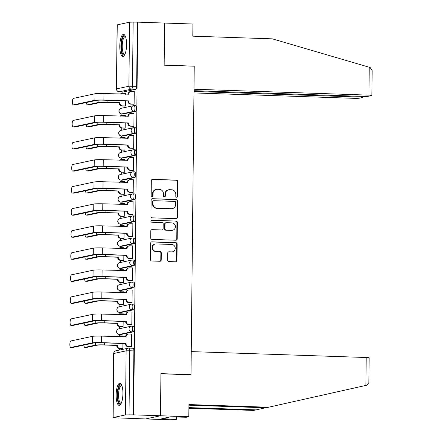 <?xml version="1.0" encoding="UTF-8"?>
<svg xmlns="http://www.w3.org/2000/svg" width="442" height="442" viewBox="0 0 442 442"><rect width="100%" height="100%" fill="white"/><g stroke="black" fill="none" stroke-linecap="round" stroke-linejoin="round"><path stroke-width="0.66" d="M176.712 197.259A0.972 0.923 78 0 0 177.645 196.32L177.8 181.574A1.392 1.32 78 0 0 176.491 180.143L152.661 179.341A1.392 1.32 78 0 0 151.324 180.684L151.17 195.425A0.972 0.923 78 0 0 152.297 196.408A0.972 0.923 78 0 0 153.02 195.486L153.042 193.579A4.453 4.227 78 0 1 157.324 189.281L159.308 189.347A4.453 4.227 78 0 1 163.501 193.933L163.479 195.839A0.972 0.923 78 0 0 164.612 196.823A0.972 0.923 78 0 0 165.336 195.905L165.352 193.994A4.453 4.227 78 0 1 169.64 189.695L171.623 189.767A4.453 4.227 78 0 1 175.811 194.347L175.794 196.254A0.972 0.923 78 0 0 176.712 197.259M176.701 197.259A0.972 0.923 78 0 0 177.214 196.414L177.364 181.668A1.392 1.32 78 0 0 176.054 180.237L152.225 179.43A1.392 1.32 78 0 0 152.142 179.43M152.076 196.425A0.972 0.923 78 0 0 152.584 195.579L152.606 193.673L153.042 193.579M164.385 196.845A0.972 0.923 78 0 0 164.899 195.994L164.921 194.088L165.352 193.994M126.578 44.697A11.056 3.376 -88.1 0 0 123.556 34.371A11.056 3.376 -88.1 0 0 119.788 46.145A11.056 3.376 -88.1 0 0 122.81 56.471A11.056 3.376 -88.1 0 0 126.578 44.697M122.926 393.579A11.056 3.376 -88.1 0 0 119.904 383.253A11.056 3.376 -88.1 0 0 116.135 395.026A11.056 3.376 -88.1 0 0 119.158 405.353A11.056 3.376 -88.1 0 0 122.926 393.579M167.64 260.145A1.392 1.32 78 0 0 168.949 261.576L175.634 261.802A1.392 1.32 78 0 0 176.977 260.46L177.148 244.083A1.392 1.32 78 0 0 175.839 242.652L152.004 241.851A1.392 1.32 78 0 0 150.667 243.194L150.495 259.565A1.392 1.32 78 0 0 151.805 260.995L159.882 261.272A1.392 1.32 78 0 0 161.22 259.929L161.291 252.918A1.392 1.32 78 0 0 159.982 251.487L155.976 251.354A3.724 3.536 78 0 1 155.241 244.001A3.724 3.536 78 0 1 156.059 243.929L171.745 244.459A3.724 3.536 78 0 1 172.485 251.807A3.724 3.536 78 0 1 171.667 251.879L169.054 251.791A1.392 1.32 78 0 0 167.717 253.139L167.64 260.145M193.977 90.698L363.02 96.4A4.254 0.309 -179.4 0 0 368.374 96.257L371.678 95.549A4.254 0.309 -179.4 0 0 371.888 95.461A4.254 0.309 -179.4 0 0 368.937 95.135L369.23 67.234L272.377 38.852L192.795 36.167L192.922 24.006L164.595 23.056L164.159 65.178L194.237 66.195L191.005 374.645L160.927 373.634L160.485 415.756L133.644 414.85L137.755 22.15L133.141 22.1L132.467 86.135A2.834 0.867 91.9 0 1 131.567 89.151L119.252 91.781A2.834 0.867 91.9 0 1 119.185 91.787A2.834 0.867 91.9 0 1 119.102 91.77M193.668 66.173L164.159 65.04L164.595 23.056L137.755 22.15M176.087 218.646A1.392 1.32 78 0 0 177.43 217.304L177.601 200.933A1.392 1.32 78 0 0 176.292 199.502L152.457 198.696A1.392 1.32 78 0 0 151.12 200.038L150.949 216.414A1.392 1.32 78 0 0 152.258 217.845L176.087 218.646M177.375 222.508L177.203 238.884A1.392 1.32 78 0 1 175.861 240.227L152.031 239.42A1.392 1.32 78 0 1 150.722 237.989L150.794 230.984A1.392 1.32 78 0 1 152.131 229.641L161.8 229.967A1.392 1.32 78 0 0 163.137 228.619L163.186 223.972A1.392 1.32 78 0 0 161.877 222.541L151.816 222.199A0.972 0.923 78 0 1 151.623 220.276A0.972 0.923 78 0 1 151.833 220.26L176.065 221.077A1.392 1.32 78 0 1 177.375 222.508L176.938 222.602L176.767 238.973L177.203 238.884M188.811 416.712L186.242 417.259L170.17 416.889L161.772 418.684L176.452 419.353L173.883 419.9L145.556 418.944L160.485 415.756L160.927 373.772L191.005 374.788L191.248 351.605L366.191 357.506A4.254 0.309 0.6 0 1 369.136 357.827L368.877 382.667L366.832 385.203L268.521 407.242L188.938 404.557L188.811 416.712L160.485 415.756L145.556 418.944L118.716 417.933M122.13 91.886L122.114 93.328M121.981 105.992L121.959 108.152M121.898 113.937L121.881 115.384M124.859 128.147L121.738 128.042L121.727 130.202M121.666 135.992L121.655 137.434M124.627 150.197L121.511 150.092L121.5 152.258M121.44 158.043L121.423 159.485M121.29 172.148L121.268 174.308M121.207 180.093L121.191 181.54M124.163 194.303L121.047 194.198L121.036 196.364M120.975 202.149L120.959 203.591M120.826 216.254L120.804 218.414M120.743 224.199L120.727 225.647M123.705 238.409L120.583 238.304L120.572 240.465M120.511 246.255L120.5 247.697M123.473 260.46L120.357 260.355L120.346 262.52M120.285 268.305L120.268 269.747M120.136 282.41L120.114 284.571M120.053 290.355L120.036 291.803M123.009 304.566L119.892 304.461L119.881 306.626M119.821 312.411L119.804 313.853M122.782 326.621L119.66 326.516L119.649 328.677M119.589 334.461L119.572 335.909M119.439 348.567L119.428 350.058M133.644 414.85L125.456 414.9L113.003 417.591L118.716 418.038M137.318 22.244L136.65 86.278A2.834 0.867 91.9 0 1 135.749 89.29L123.434 91.919L119.252 91.781A2.834 2.691 78 0 1 116.583 88.859L128.898 86.234L129.572 22.194L133.141 22.1M117.252 24.824L116.445 88.925L117.119 24.885L129.572 22.194M124.76 106.086L125.412 106.025L125.467 100.914M133.467 104.224L134.119 104.168L134.252 91.444L133.92 91.516M133.235 126.279L133.887 126.219L134.02 113.5L133.688 113.566M125.307 116.323L125.313 115.356L124.987 115.428M124.528 128.136L125.18 128.081L125.235 122.97M133.003 148.33L133.655 148.274L133.788 135.55L133.462 135.622M125.075 138.379L125.086 137.407L124.755 137.479M124.301 150.186L124.953 150.131L125.003 145.02M132.771 170.385L133.423 170.325L133.556 157.601L133.23 157.672M124.843 160.429L124.854 159.463L124.522 159.529M124.069 172.242L124.721 172.181L124.771 167.07M132.539 192.436L133.191 192.375L133.329 179.656L132.998 179.723M124.611 182.485L124.622 181.513L124.29 181.585M123.837 194.292L124.489 194.237L124.545 189.126M132.313 214.486L132.965 214.431L133.097 201.707L132.766 201.779M124.379 204.535L124.39 203.563L124.064 203.635M123.605 216.348L124.257 216.287L124.312 211.177M132.081 236.542L132.733 236.481L132.865 223.762L132.534 223.829M124.152 226.586L124.158 225.619L123.832 225.691M123.373 238.398L124.025 238.343L124.08 233.232M131.849 258.592L132.501 258.537L132.633 245.813L132.307 245.885M123.92 248.642L123.931 247.669L123.6 247.741M123.147 260.448L123.799 260.393L123.848 255.283M131.617 280.648L132.268 280.587L132.401 267.863L132.075 267.935M123.688 270.692L123.699 269.725L123.368 269.791M122.915 282.504L123.567 282.444L123.616 277.333M131.385 302.698L132.036 302.637L132.175 289.919L131.843 289.985M123.456 292.748L123.467 291.775L123.136 291.847M122.683 304.555L123.335 304.499L123.39 299.389M131.158 324.748L131.81 324.693L131.943 311.969L131.611 312.041M123.224 314.798L123.235 313.826L122.909 313.897M122.451 326.61L123.103 326.55L123.158 321.439M130.926 346.804L131.578 346.743L131.71 334.025L131.379 334.091M122.998 336.848L123.003 335.881L122.677 335.953M133.269 326.213A2.834 0.867 -88.1 0 1 133.335 326.207A2.834 0.867 -88.1 0 1 134.108 328.964A2.834 0.867 -88.1 0 1 133.208 331.87L120.893 334.5L119.406 334.45A2.834 0.867 91.9 0 1 119.34 334.456A2.834 0.867 91.9 0 1 119.263 334.439M133.501 304.162A2.834 0.867 -88.1 0 1 133.567 304.157A2.834 0.867 -88.1 0 1 134.34 306.908A2.834 0.867 -88.1 0 1 133.44 309.814L121.125 312.444L119.638 312.395A2.834 0.867 91.9 0 1 119.572 312.4A2.834 0.867 91.9 0 1 119.495 312.389M133.733 282.112A2.834 0.867 -88.1 0 1 133.799 282.101A2.834 0.867 -88.1 0 1 134.572 284.858A2.834 0.867 -88.1 0 1 133.672 287.764L121.357 290.394L119.87 290.344A2.834 0.867 91.9 0 1 119.804 290.35A2.834 0.867 91.9 0 1 119.727 290.333M133.959 260.056A2.834 0.867 -88.1 0 1 134.025 260.051A2.834 0.867 -88.1 0 1 134.799 262.808A2.834 0.867 -88.1 0 1 133.904 265.714L121.583 268.338L120.102 268.288A2.834 0.867 91.9 0 1 120.036 268.294A2.834 0.867 91.9 0 1 119.953 268.283M134.191 238.006A2.834 0.867 -88.1 0 1 134.257 238A2.834 0.867 -88.1 0 1 135.031 240.752A2.834 0.867 -88.1 0 1 134.136 243.658L121.815 246.288L120.335 246.238A2.834 0.867 91.9 0 1 120.268 246.244A2.834 0.867 91.9 0 1 120.185 246.227M134.423 215.95A2.834 0.867 -88.1 0 1 134.49 215.945A2.834 0.867 -88.1 0 1 135.263 218.702A2.834 0.867 -88.1 0 1 134.362 221.608L122.047 224.238L120.561 224.188A2.834 0.867 91.9 0 1 120.495 224.193A2.834 0.867 91.9 0 1 120.417 224.177M134.655 193.9A2.834 0.867 -88.1 0 1 134.722 193.894A2.834 0.867 -88.1 0 1 135.495 196.646A2.834 0.867 -88.1 0 1 134.595 199.552L122.279 202.182L120.793 202.132A2.834 0.867 91.9 0 1 120.727 202.138A2.834 0.867 91.9 0 1 120.649 202.127M134.887 171.844A2.834 0.867 -88.1 0 1 134.954 171.839A2.834 0.867 -88.1 0 1 135.727 174.596A2.834 0.867 -88.1 0 1 134.827 177.502L122.511 180.132L121.025 180.082A2.834 0.867 91.9 0 1 120.959 180.087A2.834 0.867 91.9 0 1 120.881 180.071M135.114 149.794A2.834 0.867 -88.1 0 1 135.18 149.788A2.834 0.867 -88.1 0 1 135.954 152.545A2.834 0.867 -88.1 0 1 135.059 155.451L122.738 158.076L121.257 158.026A2.834 0.867 91.9 0 1 121.191 158.032A2.834 0.867 91.9 0 1 121.108 158.021M135.346 127.744A2.834 0.867 -88.1 0 1 135.412 127.738A2.834 0.867 -88.1 0 1 136.186 130.489A2.834 0.867 -88.1 0 1 135.291 133.396L122.97 136.025L121.489 135.976A2.834 0.867 91.9 0 1 121.423 135.981A2.834 0.867 91.9 0 1 121.34 135.965M135.578 105.688A2.834 0.867 -88.1 0 1 135.644 105.682A2.834 0.867 -88.1 0 1 136.418 108.439A2.834 0.867 -88.1 0 1 135.517 111.345L123.202 113.975L121.716 113.925A2.834 0.867 91.9 0 1 121.649 113.931A2.834 0.867 91.9 0 1 121.572 113.914M191.005 374.645L190.436 374.766M125.534 94.273L125.545 93.301L125.219 93.373M122.219 348.661L122.87 348.605L122.926 343.495M133.208 414.944L133.876 350.909A2.834 0.867 -88.1 0 0 133.103 348.263A2.834 0.867 -88.1 0 0 133.036 348.268M168.662 189.784L168.225 189.878A4.453 4.227 78 0 0 164.921 194.088M156.346 189.369L155.915 189.463A4.453 4.227 78 0 0 152.606 193.673M176.17 218.646A1.392 1.32 78 0 0 176.993 217.398L177.165 201.027A1.392 1.32 78 0 0 175.855 199.591L152.02 198.79A1.392 1.32 78 0 0 151.938 198.79M175.728 202.397A0.972 0.923 78 0 0 174.811 201.392L153.893 200.69A0.972 0.923 78 0 0 152.954 201.629L152.938 203.64A4.453 4.227 78 0 0 157.125 208.221L171.424 208.707A4.453 4.227 78 0 0 175.706 204.408L175.728 202.397M153.678 200.707L153.247 200.801A0.972 0.923 78 0 0 152.523 201.718L152.954 201.629M172.402 208.618L171.966 208.712A4.453 4.227 78 0 1 170.988 208.795L156.689 208.315A4.453 4.227 78 0 1 152.501 203.734L152.523 201.718M175.944 240.227A1.392 1.32 78 0 0 176.767 238.973M162.103 229.939L161.667 230.028A1.392 1.32 78 0 1 161.363 230.055L151.7 229.73A1.392 1.32 78 0 0 151.617 229.73M151.407 220.354L176.065 221.077M171.827 230.304A3.724 3.536 78 0 0 175.391 226.282A3.724 3.536 78 0 0 171.905 222.878L166.38 222.691A1.392 1.32 78 0 0 165.037 224.033L164.993 228.685A1.392 1.32 78 0 0 166.303 230.116L171.391 230.398A3.724 3.536 78 0 0 172.209 230.326L172.645 230.232M166.07 222.718L165.639 222.812A1.392 1.32 78 0 0 164.606 224.127L165.037 224.033M171.391 230.398L165.866 230.21A1.392 1.32 78 0 1 164.557 228.779L164.606 224.127M176.938 222.602A1.392 1.32 78 0 0 175.629 221.171M172.485 251.807L172.048 251.901A3.724 3.536 78 0 1 171.231 251.973L168.617 251.885A1.392 1.32 78 0 0 168.535 251.885M155.241 244.001L154.805 244.095A3.724 3.536 78 0 0 155.545 251.443L155.976 251.354M159.965 261.272A1.392 1.32 78 0 0 160.783 260.018L160.86 253.012A1.392 1.32 78 0 0 159.551 251.581L155.545 251.443M175.723 261.802A1.392 1.32 78 0 0 176.54 260.553L176.712 244.177A1.392 1.32 78 0 0 175.402 242.746L151.573 241.94A1.392 1.32 78 0 0 151.49 241.94M86.455 102.516A3.26 0.995 -88.1 0 0 87.328 104.826A3.26 0.995 -88.1 0 0 87.405 104.815L89.157 104.876A3.26 0.995 91.9 0 1 89.085 104.881A3.26 0.995 91.9 0 1 89.008 104.87M125.545 93.384L122.672 93.29A2.834 2.691 78 0 0 120.699 94.107M125.092 106.097L121.97 105.992A2.834 2.691 -102 0 1 119.301 103.069L119.87 102.737L107.058 102.306A7.16 0.519 -179.4 0 0 98.047 102.544L87.405 104.815M119.87 102.737L119.87 102.953A2.834 2.691 78 0 0 122.539 105.87L125.412 105.964M89.157 104.876L99.804 102.605A5.315 0.381 0.6 0 1 106.494 102.428L119.307 102.859M120.268 94.096A2.834 2.691 -102 0 1 121.484 93.461L122.047 93.345M134.252 91.527L131.373 91.428A2.834 2.691 78 0 0 128.644 94.168L103.958 93.544A7.16 0.519 -179.4 0 0 94.953 93.787L73.427 98.378A3.26 0.995 -88.1 0 0 72.394 101.721A3.26 0.995 -88.1 0 0 73.284 104.887A3.26 0.995 -88.1 0 0 73.361 104.881L75.112 104.942A3.26 0.995 91.9 0 1 75.035 104.947A3.26 0.995 91.9 0 1 74.963 104.936M128.081 94.356L128.081 94.284A2.834 2.691 -102 0 1 130.186 91.605L130.755 91.483M133.793 104.235L130.677 104.13A2.834 2.691 -102 0 1 128.009 101.212L128.578 100.881L103.892 100.047A7.16 0.519 -179.4 0 0 94.881 100.29L73.361 104.881M75.112 104.942L96.638 100.345A5.315 0.381 0.6 0 1 103.329 100.168L128.009 101.003M128.578 100.881L128.572 101.091A2.834 2.691 78 0 0 131.241 104.008L130.677 104.13M134.119 104.108L131.241 104.008M86.229 124.572A3.26 0.995 -88.1 0 0 87.102 126.876A3.26 0.995 -88.1 0 0 87.173 126.871L88.93 126.931A3.26 0.995 91.9 0 1 88.853 126.937A3.26 0.995 91.9 0 1 88.776 126.926M125.313 115.439L122.44 115.34A2.834 2.691 78 0 0 120.467 116.163M119.638 124.793L119.638 125.003A2.834 2.691 78 0 0 122.307 127.92L121.738 128.042A2.834 2.691 -102 0 1 119.075 125.125L119.638 124.793L106.826 124.357A7.16 0.519 -179.4 0 0 97.815 124.6L87.173 126.871M122.307 127.92L125.18 128.02M88.93 126.931L99.572 124.655A5.315 0.381 0.6 0 1 106.262 124.478L119.075 124.909M120.036 116.147A2.834 2.691 -102 0 1 121.252 115.517L121.815 115.395M85.997 146.622A3.26 0.995 -88.1 0 0 86.87 148.926A3.26 0.995 -88.1 0 0 86.941 148.921L88.698 148.982A3.26 0.995 91.9 0 1 88.621 148.987A3.26 0.995 91.9 0 1 88.549 148.976M125.08 137.49L122.207 137.39A2.834 2.691 78 0 0 120.235 138.213M119.412 146.843L119.406 147.053A2.834 2.691 78 0 0 122.075 149.976L121.511 150.092A2.834 2.691 -102 0 1 118.843 147.175L119.412 146.843L106.594 146.412A7.16 0.519 -179.4 0 0 97.588 146.65L86.941 148.921M122.075 149.976L124.953 150.07M88.698 148.982L99.34 146.711A5.315 0.381 0.6 0 1 106.03 146.534L118.843 146.965M119.804 138.202A2.834 2.691 -102 0 1 121.02 137.567L121.583 137.445M369.23 67.234L370.158 67.521L372.147 70.626L371.888 95.461M193.955 92.925L354.009 98.323A4.254 0.309 -179.4 0 0 359.363 98.179L362.672 97.478A4.254 0.309 -179.4 0 0 362.876 97.384A4.254 0.309 -179.4 0 0 359.932 97.058L359.937 96.295M193.972 91.461L359.932 97.058M194.237 66.051L193.994 89.234L368.937 95.135M188.905 407.612L256.161 409.878L265.543 407.773M256.161 409.878L253.592 410.425L188.9 408.248M176.452 419.353L176.474 416.933M268.521 407.242L265.951 407.789L188.933 405.192M165.816 418.823L165.827 417.817M124.738 54.692A9.569 2.923 91.9 0 1 124.163 55.001A9.569 2.923 91.9 0 1 121.323 46.084A9.569 2.923 91.9 0 1 124.362 35.913A9.569 2.923 91.9 0 1 125.357 36.277M125.522 36.686A8.857 2.707 -88.1 0 0 125.235 36.625A8.857 2.707 -88.1 0 0 125.031 36.647A8.857 2.707 -88.1 0 0 122.224 45.725A8.857 2.707 -88.1 0 0 124.638 54.333A8.857 2.707 -88.1 0 0 124.843 54.316A8.857 2.707 -88.1 0 0 124.926 54.294M124.158 34.57A10.984 3.359 -88.1 0 0 120.909 45.344A10.984 3.359 -88.1 0 0 123.423 56.311M121.086 403.574A9.569 2.923 91.9 0 1 120.506 403.883A9.569 2.923 91.9 0 1 117.671 394.966A9.569 2.923 91.9 0 1 120.71 384.8A9.569 2.923 91.9 0 1 121.705 385.159M121.865 385.568A8.857 2.707 -88.1 0 0 121.583 385.507A8.857 2.707 -88.1 0 0 121.373 385.529A8.857 2.707 -88.1 0 0 118.566 394.607A8.857 2.707 -88.1 0 0 120.986 403.214A8.857 2.707 -88.1 0 0 121.191 403.198A8.857 2.707 -88.1 0 0 121.274 403.176M120.5 383.452A10.984 3.359 -88.1 0 0 117.252 394.225A10.984 3.359 -88.1 0 0 119.771 405.192M134.02 113.577L131.141 113.484A2.834 2.691 78 0 0 128.418 116.218L103.732 115.6A7.16 0.519 -179.4 0 0 94.721 115.837L73.195 120.434A3.26 0.995 -88.1 0 0 72.162 123.771A3.26 0.995 -88.1 0 0 73.052 126.942A3.26 0.995 -88.1 0 0 73.129 126.931L74.88 126.992A3.26 0.995 91.9 0 1 74.808 126.998A3.26 0.995 91.9 0 1 74.731 126.987M127.849 116.412L127.849 116.34A2.834 2.691 -102 0 1 129.954 113.655L130.523 113.539M133.561 126.29L130.445 126.185A2.834 2.691 -102 0 1 127.777 123.268L128.346 122.931L103.66 122.102A7.16 0.519 -179.4 0 0 94.654 122.34L73.129 126.931M74.88 126.992L96.406 122.401A5.315 0.381 0.6 0 1 103.096 122.219L127.782 123.053M128.346 122.931L128.346 123.147A2.834 2.691 78 0 0 131.009 126.064L130.445 126.185M133.887 126.158L131.009 126.064M133.788 135.633L130.909 135.534A2.834 2.691 78 0 0 128.186 138.269L103.5 137.65A7.16 0.519 -179.4 0 0 94.489 137.887L72.969 142.484A3.26 0.995 -88.1 0 0 71.935 145.827A3.26 0.995 -88.1 0 0 72.82 148.993A3.26 0.995 -88.1 0 0 72.897 148.987L74.654 149.048A3.26 0.995 91.9 0 1 74.576 149.053A3.26 0.995 91.9 0 1 74.499 149.042M127.616 138.462L127.616 138.39A2.834 2.691 -102 0 1 129.727 135.711L130.291 135.589M133.335 148.341L130.213 148.236A2.834 2.691 -102 0 1 127.545 145.319L128.114 144.987L103.428 144.153A7.16 0.519 -179.4 0 0 94.422 144.39L72.897 148.987M74.654 149.048L96.174 144.451A5.315 0.381 0.6 0 1 102.864 144.274L127.55 145.109M128.114 144.987L128.114 145.197A2.834 2.691 78 0 0 130.782 148.114L130.213 148.236M133.655 148.214L130.782 148.114M85.765 168.678A3.26 0.995 -88.1 0 0 86.638 170.982A3.26 0.995 -88.1 0 0 86.715 170.977L88.466 171.032A3.26 0.995 91.9 0 1 88.389 171.043A3.26 0.995 91.9 0 1 88.317 171.026M124.854 159.54L121.975 159.446A2.834 2.691 78 0 0 120.003 160.269M124.395 172.253L121.279 172.148A2.834 2.691 -102 0 1 118.611 169.231L119.18 168.894L106.367 168.463A7.16 0.519 -179.4 0 0 97.356 168.706L86.715 170.977M119.18 168.894L119.174 169.109A2.834 2.691 78 0 0 121.843 172.026L124.721 172.126M88.466 171.032L99.107 168.761A5.315 0.381 0.6 0 1 105.798 168.584L118.611 169.015M119.572 160.253A2.834 2.691 -102 0 1 120.788 159.623L121.357 159.501M85.533 190.729A3.26 0.995 -88.1 0 0 86.405 193.032A3.26 0.995 -88.1 0 0 86.483 193.027L88.234 193.088A3.26 0.995 91.9 0 1 88.162 193.093A3.26 0.995 91.9 0 1 88.085 193.082M124.622 181.596L121.743 181.496A2.834 2.691 78 0 0 119.771 182.319M118.948 190.95L118.948 191.159A2.834 2.691 78 0 0 121.611 194.077L121.047 194.198A2.834 2.691 -102 0 1 118.379 191.281L118.948 190.95L106.135 190.519A7.16 0.519 -179.4 0 0 97.124 190.756L86.483 193.027M121.611 194.077L124.489 194.176M88.234 193.088L98.875 190.817A5.315 0.381 0.6 0 1 105.566 190.635L118.384 191.071M119.346 182.303A2.834 2.691 -102 0 1 120.555 181.673L121.125 181.552M85.3 212.779A3.26 0.995 -88.1 0 0 86.173 215.088A3.26 0.995 -88.1 0 0 86.251 215.077L88.002 215.138A3.26 0.995 91.9 0 1 87.93 215.143A3.26 0.995 91.9 0 1 87.853 215.132M124.39 203.646L121.517 203.552A2.834 2.691 78 0 0 119.544 204.37M123.937 216.359L120.815 216.254A2.834 2.691 -102 0 1 118.147 213.331L118.716 213L105.903 212.569A7.16 0.519 -179.4 0 0 96.892 212.806L86.251 215.077M118.716 213L118.716 213.215A2.834 2.691 78 0 0 121.384 216.132L124.257 216.226M88.002 215.138L98.649 212.867A5.315 0.381 0.6 0 1 105.34 212.69L118.152 213.121M119.113 204.359A2.834 2.691 -102 0 1 120.329 203.723L120.893 203.607M133.556 157.683L130.683 157.584A2.834 2.691 78 0 0 127.953 160.324L103.268 159.7A7.16 0.519 -179.4 0 0 94.256 159.943L72.737 164.535A3.26 0.995 -88.1 0 0 71.703 167.877A3.26 0.995 -88.1 0 0 72.593 171.048A3.26 0.995 -88.1 0 0 72.665 171.037L74.422 171.098A3.26 0.995 91.9 0 1 74.344 171.104A3.26 0.995 91.9 0 1 74.267 171.093M127.39 160.518L127.39 160.446A2.834 2.691 -102 0 1 129.495 157.761L130.059 157.639M133.103 170.397L129.981 170.292A2.834 2.691 -102 0 1 127.318 167.369L127.882 167.037L103.201 166.203A7.16 0.519 -179.4 0 0 94.19 166.446L72.665 171.037M74.422 171.098L95.942 166.501A5.315 0.381 0.6 0 1 102.632 166.325L127.318 167.159M127.882 167.037L127.882 167.247A2.834 2.691 78 0 0 130.55 170.17L129.981 170.292M133.423 170.264L130.55 170.17M133.324 179.734L130.451 179.64A2.834 2.691 78 0 0 127.721 182.375L103.036 181.756A7.16 0.519 -179.4 0 0 94.03 181.993L72.505 186.59A3.26 0.995 -88.1 0 0 71.471 189.933A3.26 0.995 -88.1 0 0 72.361 193.099A3.26 0.995 -88.1 0 0 72.438 193.093L74.19 193.148A3.26 0.995 91.9 0 1 74.112 193.16A3.26 0.995 91.9 0 1 74.041 193.143M127.158 182.568L127.158 182.496A2.834 2.691 -102 0 1 129.263 179.817L129.826 179.695M132.871 192.447L129.755 192.342A2.834 2.691 -102 0 1 127.086 189.425L127.655 189.088L102.969 188.259A7.16 0.519 -179.4 0 0 93.958 188.496L72.438 193.093M74.19 193.148L95.715 188.557A5.315 0.381 0.6 0 1 102.4 188.38L127.086 189.209M127.655 189.088L127.65 189.303A2.834 2.691 78 0 0 130.318 192.22L129.755 192.342M133.197 192.32L130.318 192.22M133.097 201.79L130.219 201.69A2.834 2.691 78 0 0 127.489 204.431L102.804 203.806A7.16 0.519 -179.4 0 0 93.798 204.049L72.273 208.641A3.26 0.995 -88.1 0 0 71.239 211.983A3.26 0.995 -88.1 0 0 72.129 215.149A3.26 0.995 -88.1 0 0 72.206 215.143L73.958 215.204A3.26 0.995 91.9 0 1 73.88 215.21A3.26 0.995 91.9 0 1 73.808 215.199M126.926 204.618L126.926 204.547A2.834 2.691 -102 0 1 129.031 201.867L129.6 201.745M132.639 214.497L129.523 214.392A2.834 2.691 -102 0 1 126.854 211.475L127.423 211.143L102.737 210.309A7.16 0.519 -179.4 0 0 93.726 210.552L72.206 215.143M73.958 215.204L95.483 210.607A5.315 0.381 0.6 0 1 102.174 210.431L126.854 211.265M127.423 211.143L127.418 211.353A2.834 2.691 78 0 0 130.086 214.271L129.523 214.392M132.965 214.37L130.086 214.271M85.074 234.835A3.26 0.995 -88.1 0 0 85.947 237.139A3.26 0.995 -88.1 0 0 86.019 237.133L87.776 237.194A3.26 0.995 91.9 0 1 87.698 237.199A3.26 0.995 91.9 0 1 87.621 237.188M124.158 225.702L121.285 225.602A2.834 2.691 78 0 0 119.312 226.426M118.484 235.056L118.484 235.266A2.834 2.691 78 0 0 121.152 238.183L120.583 238.304A2.834 2.691 -102 0 1 117.92 235.387L118.484 235.056L105.671 234.619A7.16 0.519 -179.4 0 0 96.66 234.862L86.019 237.133M121.152 238.183L124.025 238.282M87.776 237.194L98.417 234.917A5.315 0.381 0.6 0 1 105.108 234.741L117.92 235.172M118.881 226.409A2.834 2.691 -102 0 1 120.097 225.779L120.66 225.658M132.865 223.84L129.987 223.746A2.834 2.691 78 0 0 127.263 226.481L102.577 225.862A7.16 0.519 -179.4 0 0 93.566 226.1L72.04 230.696A3.26 0.995 -88.1 0 0 71.007 234.033A3.26 0.995 -88.1 0 0 71.897 237.205A3.26 0.995 -88.1 0 0 71.974 237.194L73.726 237.255A3.26 0.995 91.9 0 1 73.654 237.26A3.26 0.995 91.9 0 1 73.576 237.249M126.694 226.674L126.694 226.602A2.834 2.691 -102 0 1 128.799 223.923L129.368 223.801M132.407 236.553L129.291 236.448A2.834 2.691 -102 0 1 126.622 233.531L127.191 233.194L102.505 232.365A7.16 0.519 -179.4 0 0 93.5 232.602L71.974 237.194M73.726 237.255L95.251 232.663A5.315 0.381 0.6 0 1 101.942 232.481L126.627 233.315M127.191 233.194L127.191 233.409A2.834 2.691 78 0 0 129.854 236.326L129.291 236.448M132.733 236.42L129.854 236.326M84.842 256.885A3.26 0.995 -88.1 0 0 85.715 259.194A3.26 0.995 -88.1 0 0 85.787 259.183L87.544 259.244A3.26 0.995 91.9 0 1 87.466 259.25A3.26 0.995 91.9 0 1 87.394 259.239M123.926 247.752L121.053 247.653A2.834 2.691 78 0 0 119.08 248.476M118.257 257.106L118.252 257.316A2.834 2.691 78 0 0 120.92 260.239L120.357 260.355A2.834 2.691 -102 0 1 117.688 257.437L118.257 257.106L105.439 256.675A7.16 0.519 -179.4 0 0 96.433 256.913L85.787 259.183M120.92 260.239L123.799 260.332M87.544 259.244L98.185 256.973A5.315 0.381 0.6 0 1 104.876 256.796L117.688 257.227M118.649 248.465A2.834 2.691 -102 0 1 119.865 247.829L120.428 247.708M132.633 245.896L129.76 245.796A2.834 2.691 78 0 0 127.031 248.531L102.345 247.912A7.16 0.519 -179.4 0 0 93.334 248.15L71.814 252.747A3.26 0.995 -88.1 0 0 70.781 256.089A3.26 0.995 -88.1 0 0 71.665 259.255A3.26 0.995 -88.1 0 0 71.742 259.25L73.499 259.31A3.26 0.995 91.9 0 1 73.422 259.316A3.26 0.995 91.9 0 1 73.344 259.305M126.462 248.724L126.462 248.653A2.834 2.691 -102 0 1 128.572 245.973L129.136 245.851M132.18 258.603L129.058 258.498A2.834 2.691 -102 0 1 126.39 255.581L126.959 255.249L102.273 254.415A7.16 0.519 -179.4 0 0 93.268 254.653L71.742 259.25M73.499 259.31L95.019 254.714A5.315 0.381 0.6 0 1 101.71 254.537L126.395 255.371M126.959 255.249L126.959 255.459A2.834 2.691 78 0 0 129.628 258.377L129.058 258.498M132.501 258.476L129.628 258.377M84.61 278.941A3.26 0.995 -88.1 0 0 85.483 281.245A3.26 0.995 -88.1 0 0 85.56 281.239L87.312 281.294A3.26 0.995 91.9 0 1 87.234 281.305A3.26 0.995 91.9 0 1 87.162 281.289M123.699 269.802L120.821 269.708A2.834 2.691 78 0 0 118.848 270.532M123.241 282.515L120.125 282.41A2.834 2.691 -102 0 1 117.456 279.493L118.025 279.156L105.213 278.725A7.16 0.519 -179.4 0 0 96.201 278.968L85.56 281.239M118.025 279.156L118.02 279.372A2.834 2.691 78 0 0 120.688 282.289L123.567 282.388M87.312 281.294L97.953 279.024A5.315 0.381 0.6 0 1 104.644 278.847L117.456 279.278M118.417 270.515A2.834 2.691 -102 0 1 119.633 269.885L120.202 269.764M132.401 267.946L129.528 267.852A2.834 2.691 78 0 0 126.799 270.587L102.113 269.963A7.16 0.519 -179.4 0 0 93.102 270.206L71.582 274.797A3.26 0.995 -88.1 0 0 70.549 278.14A3.26 0.995 -88.1 0 0 71.438 281.311A3.26 0.995 -88.1 0 0 71.51 281.3L73.267 281.361A3.26 0.995 91.9 0 1 73.19 281.366A3.26 0.995 91.9 0 1 73.112 281.355M126.235 270.78L126.235 270.708A2.834 2.691 -102 0 1 128.34 268.023L128.904 267.902M131.948 280.659L128.826 280.554A2.834 2.691 -102 0 1 126.163 277.631L126.727 277.3L102.047 276.465A7.16 0.519 -179.4 0 0 93.035 276.709L71.51 281.3M73.267 281.361L94.787 276.764A5.315 0.381 0.6 0 1 101.478 276.587L126.163 277.421M126.727 277.3L126.727 277.51A2.834 2.691 78 0 0 129.395 280.432L128.826 280.554M132.268 280.526L129.395 280.432M84.378 300.991A3.26 0.995 -88.1 0 0 85.251 303.295A3.26 0.995 -88.1 0 0 85.328 303.289L87.08 303.35A3.26 0.995 91.9 0 1 87.008 303.356A3.26 0.995 91.9 0 1 86.93 303.345M123.467 291.858L120.589 291.759A2.834 2.691 78 0 0 118.616 292.582M117.793 301.212L117.793 301.422A2.834 2.691 78 0 0 120.456 304.339L119.892 304.461A2.834 2.691 -102 0 1 117.224 301.543L117.793 301.212L104.981 300.781A7.16 0.519 -179.4 0 0 95.969 301.019L85.328 303.289M120.456 304.339L123.335 304.439M87.08 303.35L97.721 301.079A5.315 0.381 0.6 0 1 104.411 300.897L117.229 301.333M118.191 292.565A2.834 2.691 -102 0 1 119.401 291.935L119.97 291.814M132.169 289.996L129.296 289.902A2.834 2.691 78 0 0 126.567 292.637L101.881 292.018A7.16 0.519 -179.4 0 0 92.875 292.256L71.35 296.853A3.26 0.995 -88.1 0 0 70.317 300.195A3.26 0.995 -88.1 0 0 71.206 303.361A3.26 0.995 -88.1 0 0 71.284 303.356L73.035 303.411A3.26 0.995 91.9 0 1 72.958 303.422A3.26 0.995 91.9 0 1 72.886 303.405M126.003 292.831L126.003 292.759A2.834 2.691 -102 0 1 128.108 290.079L128.672 289.958M131.716 302.709L128.6 302.604A2.834 2.691 -102 0 1 125.931 299.687L126.5 299.356L101.815 298.521A7.16 0.519 -179.4 0 0 92.803 298.759L71.284 303.356M73.035 303.411L94.56 298.82A5.315 0.381 0.6 0 1 101.246 298.643L125.931 299.472M126.5 299.356L126.495 299.566A2.834 2.691 78 0 0 129.163 302.483L128.6 302.604M132.042 302.582L129.163 302.483M84.146 323.047A3.26 0.995 -88.1 0 0 85.019 325.351A3.26 0.995 -88.1 0 0 85.096 325.34L86.847 325.4A3.26 0.995 91.9 0 1 86.776 325.406A3.26 0.995 91.9 0 1 86.698 325.395M123.235 313.908L120.362 313.814A2.834 2.691 78 0 0 118.39 314.632M117.561 323.262L117.561 323.478A2.834 2.691 78 0 0 120.23 326.395L119.66 326.516A2.834 2.691 -102 0 1 116.992 323.594L117.561 323.262L104.748 322.831A7.16 0.519 -179.4 0 0 95.737 323.069L85.096 325.34M120.23 326.395L123.103 326.489M86.847 325.4L97.494 323.13A5.315 0.381 0.6 0 1 104.185 322.953L116.997 323.384M117.959 314.621A2.834 2.691 -102 0 1 119.174 313.986L119.738 313.87M131.943 312.052L129.064 311.953A2.834 2.691 78 0 0 126.335 314.693L101.649 314.069A7.16 0.519 -179.4 0 0 92.643 314.312L71.118 318.903A3.26 0.995 -88.1 0 0 70.085 322.246A3.26 0.995 -88.1 0 0 70.974 325.411A3.26 0.995 -88.1 0 0 71.051 325.406L72.803 325.467A3.26 0.995 91.9 0 1 72.726 325.472A3.26 0.995 91.9 0 1 72.654 325.461M125.771 314.886L125.771 314.809A2.834 2.691 -102 0 1 127.876 312.129L128.445 312.008M131.484 324.759L128.368 324.655A2.834 2.691 -102 0 1 125.699 321.737L126.268 321.406L101.583 320.572A7.16 0.519 -179.4 0 0 92.571 320.815L71.051 325.406M72.803 325.467L94.328 320.87A5.315 0.381 0.6 0 1 101.019 320.693L125.699 321.527M126.268 321.406L126.263 321.616A2.834 2.691 78 0 0 128.931 324.533L128.368 324.655M131.81 324.632L128.931 324.533M83.919 345.097A3.26 0.995 -88.1 0 0 84.792 347.401A3.26 0.995 -88.1 0 0 84.864 347.395L86.621 347.456A3.26 0.995 91.9 0 1 86.544 347.462A3.26 0.995 91.9 0 1 86.466 347.451M123.003 335.964L120.13 335.865A2.834 2.691 78 0 0 118.158 336.688M122.55 348.672L119.428 348.567A2.834 2.691 -102 0 1 116.765 345.65L117.329 345.318L104.516 344.882A7.16 0.519 -179.4 0 0 95.505 345.125L84.864 347.395M117.329 345.318L117.329 345.528A2.834 2.691 78 0 0 119.997 348.445L122.87 348.545M86.621 347.456L97.262 345.18A5.315 0.381 0.6 0 1 103.953 345.003L116.765 345.434M117.727 336.671A2.834 2.691 -102 0 1 118.942 336.042L119.506 335.92M131.71 334.102L128.832 334.008A2.834 2.691 78 0 0 126.108 336.743L101.422 336.124A7.16 0.519 -179.4 0 0 92.411 336.362L70.886 340.959A3.26 0.995 -88.1 0 0 69.853 344.296A3.26 0.995 -88.1 0 0 70.742 347.467A3.26 0.995 -88.1 0 0 70.819 347.462L72.571 347.517A3.26 0.995 91.9 0 1 72.499 347.522A3.26 0.995 91.9 0 1 72.422 347.511M125.539 336.937L125.539 336.865A2.834 2.691 -102 0 1 127.644 334.185L128.213 334.064M131.252 346.815L128.136 346.71A2.834 2.691 -102 0 1 125.467 343.793L126.036 343.456L101.351 342.627A7.16 0.519 -179.4 0 0 92.345 342.865L70.819 347.462M72.571 347.517L94.096 342.926A5.315 0.381 0.6 0 1 100.787 342.743L125.473 343.578M126.036 343.456L126.036 343.672A2.834 2.691 78 0 0 128.699 346.589L128.136 346.71M131.578 346.683L128.699 346.589M177.214 196.414L177.645 196.32M152.584 195.579L153.02 195.486M164.899 195.994L165.336 195.905M125.456 414.9L126.13 350.86L113.809 353.489L113.141 417.53M135.749 89.29L131.567 89.151A2.834 2.691 78 0 1 128.898 86.234L136.65 86.278M133.208 331.87L131.727 331.82L119.406 334.45A2.834 2.691 -102 0 1 116.738 331.528A2.834 2.691 78 0 1 118.848 328.848A2.834 2.834 0 0 0 119.34 334.456L120.826 334.506M133.44 309.814L131.959 309.765L119.638 312.395A2.834 2.691 -102 0 1 116.97 309.477A2.834 2.691 78 0 1 119.075 306.798A2.834 2.834 0 0 0 119.572 312.4L121.058 312.45M133.672 287.764L132.186 287.714L119.87 290.344A2.834 2.691 -102 0 1 117.202 287.427A2.834 2.691 78 0 1 119.307 284.742A2.834 2.834 0 0 0 119.804 290.35L121.29 290.4M133.904 265.714L132.418 265.659L120.102 268.288A2.834 2.691 -102 0 1 117.434 265.371A2.834 2.691 78 0 1 119.539 262.692A2.834 2.834 0 0 0 120.036 268.294L121.517 268.349M134.136 243.658L132.65 243.608L120.335 246.238A2.834 2.691 -102 0 1 117.666 243.321A2.834 2.691 78 0 1 119.771 240.636A2.834 2.834 0 0 0 120.268 246.244L121.749 246.293M134.362 221.608L132.882 221.558L120.561 224.188A2.834 2.691 -102 0 1 117.892 221.265A2.834 2.691 78 0 1 120.003 218.586A2.834 2.834 0 0 0 120.495 224.193L121.981 224.243M134.595 199.552L133.114 199.502L120.793 202.132A2.834 2.691 -102 0 1 118.124 199.215A2.834 2.691 78 0 1 120.23 196.535A2.834 2.834 0 0 0 120.727 202.138L122.213 202.187M134.827 177.502L133.34 177.452L121.025 180.082A2.834 2.691 -102 0 1 118.357 177.165A2.834 2.691 78 0 1 120.462 174.48A2.834 2.834 0 0 0 120.959 180.087L122.445 180.137M135.059 155.451L133.572 155.396L121.257 158.026A2.834 2.691 -102 0 1 118.589 155.109A2.834 2.691 78 0 1 120.694 152.429A2.834 2.834 0 0 0 121.191 158.032L122.672 158.081M135.291 133.396L133.804 133.346L121.489 135.976A2.834 2.691 -102 0 1 118.821 133.059A2.834 2.691 78 0 1 120.926 130.373A2.834 2.834 0 0 0 121.423 135.981L122.904 136.031M135.517 111.345L134.036 111.296L121.716 113.925A2.834 2.691 -102 0 1 119.047 111.003A2.834 2.691 78 0 1 121.158 108.323A2.834 2.834 0 0 0 121.649 113.931L123.136 113.981M134.092 105.638A2.834 0.867 91.9 0 1 134.158 105.632A2.834 0.867 91.9 0 1 134.932 108.389A2.834 0.867 91.9 0 1 134.036 111.296A2.834 2.691 -102 0 1 133.473 105.693A2.834 2.691 -102 0 1 134.092 105.638M133.865 127.694A2.834 0.867 91.9 0 1 133.932 127.688A2.834 0.867 91.9 0 1 134.705 130.44A2.834 0.867 91.9 0 1 133.804 133.346A2.834 2.691 -102 0 1 133.241 127.749A2.834 2.691 -102 0 1 133.865 127.694M133.633 149.744A2.834 0.867 91.9 0 1 133.699 149.739A2.834 0.867 91.9 0 1 134.473 152.496A2.834 0.867 91.9 0 1 133.572 155.396A2.834 2.691 -102 0 1 133.009 149.799A2.834 2.691 -102 0 1 133.633 149.744M133.401 171.794A2.834 0.867 91.9 0 1 133.467 171.789A2.834 0.867 91.9 0 1 134.241 174.546A2.834 0.867 91.9 0 1 133.34 177.452A2.834 2.691 -102 0 1 132.782 171.85A2.834 2.691 -102 0 1 133.401 171.794M133.169 193.85A2.834 0.867 91.9 0 1 133.235 193.845A2.834 0.867 91.9 0 1 134.009 196.596A2.834 0.867 91.9 0 1 133.114 199.502A2.834 2.691 -102 0 1 132.55 193.905A2.834 2.691 -102 0 1 133.169 193.85M132.937 215.9A2.834 0.867 91.9 0 1 133.003 215.895A2.834 0.867 91.9 0 1 133.777 218.652A2.834 0.867 91.9 0 1 132.882 221.558A2.834 2.691 -102 0 1 132.318 215.956A2.834 2.691 -102 0 1 132.937 215.9M132.71 237.956A2.834 0.867 91.9 0 1 132.777 237.951A2.834 0.867 91.9 0 1 133.55 240.702A2.834 0.867 91.9 0 1 132.65 243.608A2.834 2.691 -102 0 1 132.086 238.011A2.834 2.691 -102 0 1 132.71 237.956M132.478 260.007A2.834 0.867 91.9 0 1 132.545 260.001A2.834 0.867 91.9 0 1 133.318 262.758A2.834 0.867 91.9 0 1 132.418 265.659A2.834 2.691 -102 0 1 131.854 260.062A2.834 2.691 -102 0 1 132.478 260.007M132.246 282.057A2.834 0.867 91.9 0 1 132.313 282.051A2.834 0.867 91.9 0 1 133.086 284.808A2.834 0.867 91.9 0 1 132.186 287.714A2.834 2.691 -102 0 1 131.628 282.112A2.834 2.691 -102 0 1 132.246 282.057M132.014 304.113A2.834 0.867 91.9 0 1 132.081 304.107A2.834 0.867 91.9 0 1 132.854 306.858A2.834 0.867 91.9 0 1 131.959 309.765A2.834 2.691 -102 0 1 131.396 304.168A2.834 2.691 -102 0 1 132.014 304.113M131.782 326.163A2.834 0.867 91.9 0 1 131.849 326.157A2.834 0.867 91.9 0 1 132.622 328.914A2.834 0.867 91.9 0 1 131.727 331.82A2.834 2.691 -102 0 1 131.163 326.218A2.834 2.691 -102 0 1 131.782 326.163M133.876 350.909L129.699 350.766L129.025 414.806M128.854 348.125A2.834 0.867 91.9 0 1 128.92 348.119A2.834 0.867 91.9 0 1 129.699 350.766L126.13 350.86A2.834 2.691 -102 0 1 128.854 348.125M113.677 353.55L113.809 353.489A2.834 2.691 -102 0 1 115.92 350.81A2.834 2.834 0 0 0 113.677 353.55L113.003 417.591M152.225 179.43L152.661 179.341M176.054 180.237L176.491 180.143M177.364 181.668L177.8 181.574M152.02 198.79L152.457 198.696M175.855 199.591L176.292 199.502M177.165 201.027L177.601 200.933M176.993 217.398L177.43 217.304M152.501 203.734L152.938 203.64M156.689 208.315L157.125 208.221M170.988 208.795L171.424 208.707M151.7 229.73L152.131 229.641M161.363 230.055L161.8 229.967M151.418 220.348L151.833 220.26M164.557 228.779L164.993 228.685M165.866 230.21L166.303 230.116M168.617 251.885L169.054 251.791M171.231 251.973L171.667 251.879M159.551 251.581L159.982 251.487M160.86 253.012L161.291 252.918M160.783 260.018L161.22 259.929M151.573 241.94L152.004 241.851M175.402 242.746L175.839 242.652M176.712 244.177L177.148 244.083M176.54 260.553L176.977 260.46M107.08 100.295L107.058 102.306M121.97 105.992L122.539 105.87M119.301 103.069L119.87 102.953M98.074 100.196L98.047 102.544M128.644 94.168L128.081 94.284M103.892 100.047L103.958 93.544M128.572 101.091L128.009 101.212M94.881 100.29L94.953 93.787M106.848 122.346L106.826 124.357M119.075 125.125L119.638 125.003M97.842 122.252L97.815 124.6M106.616 144.401L106.594 146.412M118.843 147.175L119.406 147.053M97.61 144.302L97.588 146.65M365.899 385.407L366.191 357.506M128.418 116.218L127.849 116.34M103.66 122.102L103.732 115.6M128.346 123.147L127.777 123.268M94.654 122.34L94.721 115.837M128.186 138.269L127.616 138.39M103.428 144.153L103.5 137.65M128.114 145.197L127.545 145.319M94.422 144.39L94.489 137.887M106.384 166.452L106.367 168.463M121.279 172.148L121.843 172.026M118.611 169.231L119.174 169.109M97.378 166.358L97.356 168.706M106.157 188.507L106.135 190.519M118.379 191.281L118.948 191.159M97.146 188.408L97.124 190.756M105.925 210.558L105.903 212.569M120.815 216.254L121.384 216.132M118.147 213.331L118.716 213.215M96.92 210.458L96.892 212.806M127.953 160.324L127.39 160.446M103.201 166.203L103.268 159.7M127.882 167.247L127.318 167.369M94.19 166.446L94.256 159.943M127.721 182.375L127.158 182.496M102.969 188.259L103.036 181.756M127.65 189.303L127.086 189.425M93.958 188.496L94.03 181.993M127.489 204.431L126.926 204.547M102.737 210.309L102.804 203.806M127.418 211.353L126.854 211.475M93.726 210.552L93.798 204.049M105.693 232.608L105.671 234.619M117.92 235.387L118.484 235.266M96.688 232.514L96.66 234.862M127.263 226.481L126.694 226.602M102.505 232.365L102.577 225.862M127.191 233.409L126.622 233.531M93.5 232.602L93.566 226.1M105.461 254.664L105.439 256.675M117.688 257.437L118.252 257.316M96.455 254.564L96.433 256.913M127.031 248.531L126.462 248.653M102.273 254.415L102.345 247.912M126.959 255.459L126.39 255.581M93.268 254.653L93.334 248.15M105.229 276.714L105.213 278.725M120.125 282.41L120.688 282.289M117.456 279.493L118.02 279.372M96.223 276.62L96.201 278.968M126.799 270.587L126.235 270.708M102.047 276.465L102.113 269.963M126.727 277.51L126.163 277.631M93.035 276.709L93.102 270.206M105.003 298.77L104.981 300.781M117.224 301.543L117.793 301.422M95.991 298.67L95.969 301.019M126.567 292.637L126.003 292.759M101.815 298.521L101.881 292.018M126.495 299.566L125.931 299.687M92.803 298.759L92.875 292.256M104.771 320.82L104.748 322.831M116.992 323.594L117.561 323.478M95.765 320.721L95.737 323.069M126.335 314.693L125.771 314.809M101.583 320.572L101.649 314.069M126.263 321.616L125.699 321.737M92.571 320.815L92.643 314.312M104.539 342.87L104.516 344.882M119.428 348.567L119.997 348.445M116.765 345.65L117.329 345.528M95.533 342.777L95.505 345.125M126.108 336.743L125.539 336.865M101.351 342.627L101.422 336.124M126.036 343.672L125.467 343.793M92.345 342.865L92.411 336.362M135.644 105.682L134.158 105.632A2.834 2.834 0 0 0 133.473 105.693L121.158 108.323M135.412 127.738L133.932 127.688A2.834 2.834 0 0 0 133.241 127.749L120.926 130.373M135.18 149.788L133.699 149.739A2.834 2.834 0 0 0 133.009 149.799L120.694 152.429M134.954 171.839L133.467 171.789A2.834 2.834 0 0 0 132.782 171.85L120.462 174.48M134.722 193.894L133.235 193.845A2.834 2.834 0 0 0 132.55 193.905L120.23 196.535M134.49 215.945L133.003 215.895A2.834 2.834 0 0 0 132.318 215.956L120.003 218.586M134.257 238L132.777 237.951A2.834 2.834 0 0 0 132.086 238.011L119.771 240.636M134.025 260.051L132.545 260.001A2.834 2.834 0 0 0 131.854 260.062L119.539 262.692M133.799 282.101L132.313 282.051A2.834 2.834 0 0 0 131.628 282.112L119.307 284.742M133.567 304.157L132.081 304.107A2.834 2.834 0 0 0 131.396 304.168L119.075 306.798M133.335 326.207L131.849 326.157A2.834 2.834 0 0 0 131.163 326.218L118.848 328.848M123.368 91.925L119.185 91.787A2.834 2.834 0 0 1 116.445 88.925M133.103 348.263L128.92 348.119A2.834 2.834 0 0 0 128.235 348.18L115.92 350.81M87.328 104.826L89.085 104.881M73.284 104.887L75.035 104.947M87.102 126.876L88.853 126.937M86.87 148.926L88.621 148.987M362.876 97.384L362.888 96.395M73.052 126.942L74.808 126.998M72.82 148.993L74.576 149.053M86.638 170.982L88.389 171.043M86.405 193.032L88.162 193.093M86.173 215.088L87.93 215.143M72.593 171.048L74.344 171.104M72.361 193.099L74.112 193.16M72.129 215.149L73.88 215.21M85.947 237.139L87.698 237.199M71.897 237.205L73.654 237.26M85.715 259.194L87.466 259.25M71.665 259.255L73.422 259.316M85.483 281.245L87.234 281.305M71.438 281.311L73.19 281.366M85.251 303.295L87.008 303.356M71.206 303.361L72.958 303.422M85.019 325.351L86.776 325.406M70.974 325.411L72.726 325.472M84.792 347.401L86.544 347.462M70.742 347.467L72.499 347.522"/></g></svg>
